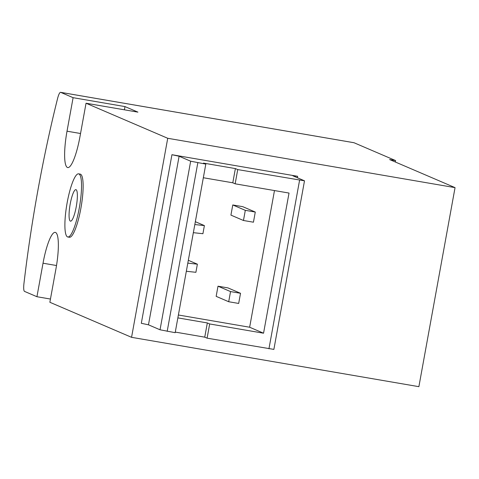 <?xml version="1.0" encoding="UTF-8"?>
<svg xmlns="http://www.w3.org/2000/svg" width="479" height="479" viewBox="0 0 479 479"><rect width="100%" height="100%" fill="white"/><g stroke="black" fill="none" stroke-linecap="round" stroke-linejoin="round"><path stroke-width="0.72" d="M187.81 263.139L197.378 264.18L195.899 272.306L186.331 271.264M197.378 264.18L188.325 260.295M171.943 154.711L179.104 156.244L190.666 161.207L205.808 164.111L175.17 332.683L160.028 329.786L148.472 324.822L141.311 323.289L171.943 154.711L297.645 176.302L292.837 175.781L304.506 180.822L273.874 349.401L207.096 338.168L209.676 323.954L263.552 333.204L289.023 193.061L235.147 183.81L232.794 182.798L203.33 177.739M205.808 164.111L203.455 163.099L235.381 168.584L232.794 182.798M232.77 204.958L242.745 206.671L255.283 212.047L253.439 222.202L243.464 220.49L230.926 215.113L232.77 204.958L245.308 210.335L255.283 212.047M218.005 286.197L227.986 287.909L240.524 293.292L238.674 303.447L228.699 301.734L216.161 296.351L218.005 286.197L230.543 291.579L240.524 293.292M178.386 314.996L249.643 327.235L274.479 190.564M235.381 168.584L237.734 169.59L304.506 180.822M237.734 169.59L235.147 183.81M177.859 317.882L207.329 322.942L204.743 337.162L207.096 338.168M175.278 332.097L204.743 337.162M207.329 322.942L209.676 323.954M395.343 162.01L395.606 160.579L389.619 159.555L455.05 187.63L418.88 386.673L131.557 337.324L167.728 138.281L86.04 103.225L137.916 112.134L124.989 106.589L73.107 97.68L60.701 92.357A10.334 2.078 -80.3 0 0 60.605 92.327A10.334 2.078 -80.3 0 0 57.552 98.626A309.991 62.264 -80.3 0 0 23.95 283.526A10.334 2.078 -80.3 0 0 24.531 291.4L36.937 296.723L50.451 299.046M395.606 160.579L354.011 142.73A10.334 2.078 -80.3 0 0 353.915 142.706A10.334 2.078 -80.3 0 0 353.813 142.7M167.728 138.281L455.05 187.63M36.937 296.723L43.026 263.211A34.099 6.85 -80.3 0 1 55.265 232.375A34.099 6.85 -80.3 0 1 55.959 268.755L49.864 302.267L131.557 337.324M67.79 236.985L69.389 237.261A32.033 6.437 -80.3 0 0 81.017 207.539A32.033 6.437 -80.3 0 0 80.532 174.206A32.033 6.437 -80.3 0 0 80.233 174.122L78.634 173.847A32.033 6.437 99.7 0 1 79.556 206.503A32.033 6.437 99.7 0 1 67.79 236.985A32.033 6.437 99.7 0 1 67.491 236.895A32.033 6.437 99.7 0 1 67.006 203.569A32.033 6.437 99.7 0 1 78.634 173.847M86.04 103.225L79.951 136.737A34.099 6.85 -80.3 0 1 67.713 167.572A34.099 6.85 -80.3 0 1 67.018 131.192L73.107 97.68M124.989 106.589L124.402 109.817M263.552 333.204L249.643 327.235M228.699 301.734L230.543 291.579M243.464 220.49L245.308 210.335M193.348 232.674L202.916 233.716L204.389 225.591L195.342 221.705M194.821 224.549L204.389 225.591M70.359 221.118A15.981 3.209 99.7 0 1 70.287 203.563A15.981 3.209 99.7 0 1 76.275 189.84A15.981 3.209 99.7 0 1 76.377 205.958A15.981 3.209 99.7 0 1 70.904 221.118A15.981 3.209 99.7 0 1 70.359 221.118M299.585 180.218L268.947 348.796M60.701 92.357L354.011 142.73M297.645 176.302L297.387 177.733M67.018 131.192L80.532 133.509M43.026 263.211L56.51 265.528M179.104 156.244L148.472 324.822M190.666 161.207L160.028 329.786M197.827 162.74L167.189 331.318M60.605 92.327L353.915 142.706"/></g></svg>
